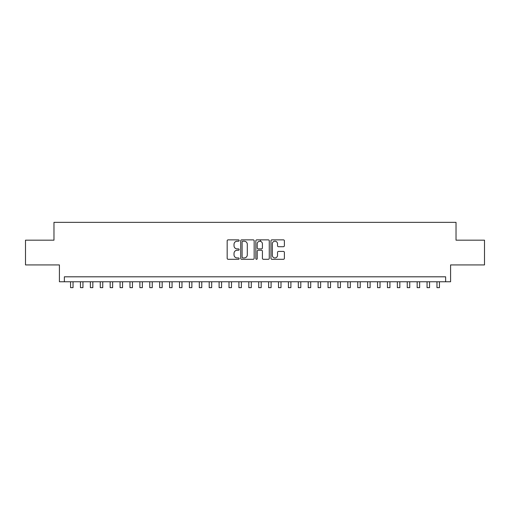 <?xml version="1.0" encoding="UTF-8"?>
<svg xmlns="http://www.w3.org/2000/svg" width="510" height="510" viewBox="0 0 510 510"><rect width="100%" height="100%" fill="white"/><g stroke="black" fill="none" stroke-linecap="round" stroke-linejoin="round"><path stroke-width="0.76" d="M239.158 240.535A0.682 0.682 0 0 0 238.476 239.859L228.148 239.859A0.969 0.969 0 0 0 227.173 240.828L227.173 258.328A0.969 0.969 0 0 0 228.148 259.297L238.476 259.297A0.682 0.682 0 0 0 239.158 258.621A0.682 0.682 0 0 0 238.476 257.939L237.137 257.939A3.111 3.111 0 0 1 234.026 254.828L234.026 253.368A3.111 3.111 0 0 1 237.137 250.257L238.476 250.257A0.682 0.682 0 0 0 239.158 249.581A0.682 0.682 0 0 0 238.476 248.899L237.137 248.899A3.111 3.111 0 0 1 234.026 245.788L234.026 244.328A3.111 3.111 0 0 1 237.137 241.217L238.476 241.217A0.682 0.682 0 0 0 239.158 240.535M283.407 246.712A0.969 0.969 0 0 0 284.382 245.737L284.382 240.828A0.969 0.969 0 0 0 283.407 239.859L271.938 239.859A0.969 0.969 0 0 0 270.963 240.828L270.963 258.328A0.969 0.969 0 0 0 271.938 259.297L283.407 259.297A0.969 0.969 0 0 0 284.382 258.328L284.382 252.399A0.969 0.969 0 0 0 283.407 251.424L278.498 251.424A0.969 0.969 0 0 0 277.529 252.399L277.529 255.338A2.601 2.601 0 0 1 274.928 257.939A2.601 2.601 0 0 1 272.327 255.338L272.327 243.818A2.601 2.601 0 0 1 274.928 241.217A2.601 2.601 0 0 1 277.529 243.818L277.529 245.737A0.969 0.969 0 0 0 278.498 246.712L283.407 246.712M445.632 281.762L450.585 281.762L450.585 264.926L484.5 264.926L484.5 240.172L456.029 240.172L456.029 222.347L53.971 222.347L53.971 240.172L25.5 240.172L25.5 264.926L59.415 264.926L59.415 281.762L445.632 281.762L445.632 276.809L64.368 276.809L64.368 281.762M254.152 240.828A0.969 0.969 0 0 0 253.177 239.859L241.708 239.859A0.969 0.969 0 0 0 240.733 240.828L240.733 258.328A0.969 0.969 0 0 0 241.708 259.297L253.177 259.297A0.969 0.969 0 0 0 254.152 258.328L254.152 240.828M256.823 239.859L268.292 239.859A0.969 0.969 0 0 1 269.267 240.828L269.267 258.328A0.969 0.969 0 0 1 268.292 259.297L263.383 259.297A0.969 0.969 0 0 1 262.414 258.328L262.414 251.232A0.969 0.969 0 0 0 261.439 250.257L258.181 250.257A0.969 0.969 0 0 0 257.212 251.232L257.212 258.621A0.682 0.682 0 0 1 256.53 259.297A0.682 0.682 0 0 1 255.848 258.621L255.848 240.828A0.969 0.969 0 0 1 256.823 239.859M242.779 241.217A0.682 0.682 0 0 0 242.097 241.899L242.097 257.257A0.682 0.682 0 0 0 242.779 257.939L244.188 257.939A3.111 3.111 0 0 0 247.299 254.828L247.299 244.328A3.111 3.111 0 0 0 244.188 241.217L242.779 241.217M262.414 243.869A2.601 2.601 0 0 0 259.813 241.268A2.601 2.601 0 0 0 257.212 243.869L257.212 247.924A0.969 0.969 0 0 0 258.181 248.899L261.439 248.899A0.969 0.969 0 0 0 262.414 247.924L262.414 243.869M70.558 281.762L70.558 287.653L73.032 287.653L73.032 281.762M80.459 281.762L80.459 287.653L82.939 287.653L82.939 281.762M90.366 281.762L90.366 287.653L92.839 287.653L92.839 281.762M100.266 281.762L100.266 287.653L102.746 287.653L102.746 281.762M110.173 281.762L110.173 287.653L112.646 287.653L112.646 281.762M120.073 281.762L120.073 287.653L122.547 287.653L122.547 281.762M129.974 281.762L129.974 287.653L132.453 287.653L132.453 281.762M139.88 281.762L139.88 287.653L142.354 287.653L142.354 281.762M149.781 281.762L149.781 287.653L152.254 287.653L152.254 281.762M159.687 281.762L159.687 287.653L162.161 287.653L162.161 281.762M169.588 281.762L169.588 287.653L172.061 287.653L172.061 281.762M179.488 281.762L179.488 287.653L181.968 287.653L181.968 281.762M189.395 281.762L189.395 287.653L191.868 287.653L191.868 281.762M199.295 281.762L199.295 287.653L201.769 287.653L201.769 281.762M209.202 281.762L209.202 287.653L211.675 287.653L211.675 281.762M219.102 281.762L219.102 287.653L221.576 287.653L221.576 281.762M229.003 281.762L229.003 287.653L231.483 287.653L231.483 281.762M238.909 281.762L238.909 287.653L241.383 287.653L241.383 281.762M248.81 281.762L248.81 287.653L251.283 287.653L251.283 281.762M260.546 241.37L260.546 239.859M258.717 281.762L258.717 287.653L261.19 287.653L261.19 281.762M268.617 281.762L268.617 287.653L271.09 287.653L271.09 281.762M278.517 281.762L278.517 287.653L280.997 287.653L280.997 281.762M288.424 281.762L288.424 287.653L290.898 287.653L290.898 281.762M298.324 281.762L298.324 287.653L300.798 287.653L300.798 281.762M308.231 281.762L308.231 287.653L310.705 287.653L310.705 281.762M318.132 281.762L318.132 287.653L320.605 287.653L320.605 281.762M328.032 281.762L328.032 287.653L330.512 287.653L330.512 281.762M337.939 281.762L337.939 287.653L340.412 287.653L340.412 281.762M347.839 281.762L347.839 287.653L350.313 287.653L350.313 281.762M357.746 281.762L357.746 287.653L360.219 287.653L360.219 281.762M367.646 281.762L367.646 287.653L370.12 287.653L370.12 281.762M377.547 281.762L377.547 287.653L380.026 287.653L380.026 281.762M387.453 281.762L387.453 287.653L389.927 287.653L389.927 281.762M397.354 281.762L397.354 287.653L399.827 287.653L399.827 281.762M407.254 281.762L407.254 287.653L409.734 287.653L409.734 281.762M417.161 281.762L417.161 287.653L419.634 287.653L419.634 281.762M427.061 281.762L427.061 287.653L429.541 287.653L429.541 281.762M436.968 281.762L436.968 287.653L439.442 287.653L439.442 281.762"/></g></svg>
